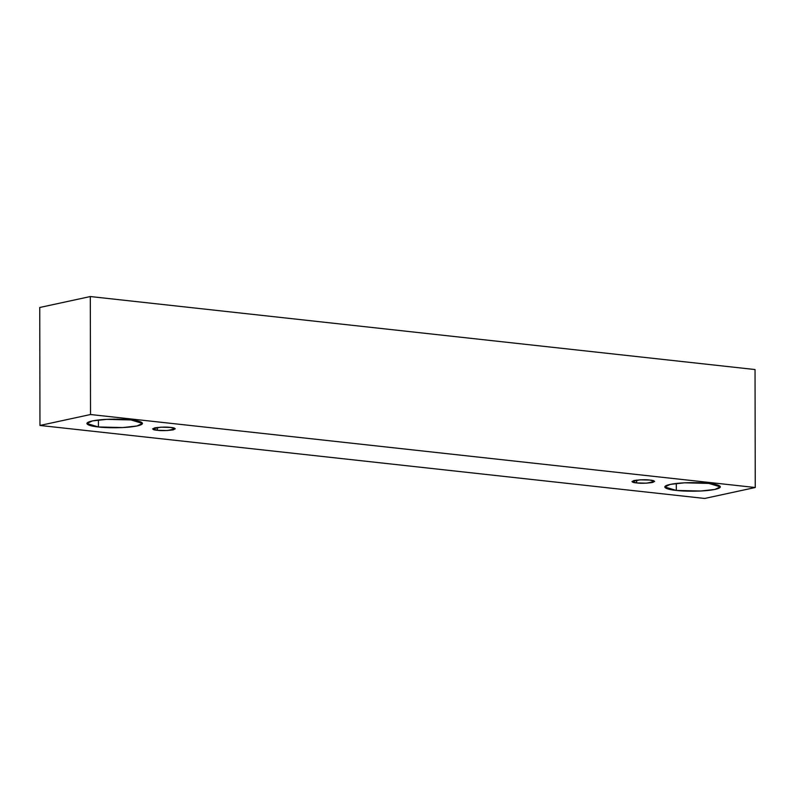 <?xml version="1.0" encoding="UTF-8"?>
<svg xmlns="http://www.w3.org/2000/svg" width="795" height="795" viewBox="0 0 795 795"><rect width="100%" height="100%" fill="white"/><g stroke="black" fill="none" stroke-linecap="round" stroke-linejoin="round"><path stroke-width="1.19" d="M755.041 369.546L90.312 296.545L90.521 414.523L755.25 487.514L755.041 369.546L755.25 487.514L704.688 498.455L39.959 425.454L90.521 414.523L90.312 296.545L39.75 307.486L39.959 425.454L39.75 307.486L90.312 296.545L755.041 369.546M755.25 487.514L90.521 414.523L39.959 425.454L704.688 498.455L755.25 487.514M98.431 426.975C91.177 426.388 80.414 423.616 92.131 420.982C104.473 418.409 124.994 419.074 130.936 419.939C138.181 420.525 148.953 423.298 137.227 425.931C124.895 428.505 104.374 427.839 98.431 426.975L122.718 427.561L136.978 425.991L142.474 423.407L130.936 419.939L106.639 419.353L92.389 420.923L86.884 423.506L98.431 426.975L98.421 419.998L98.431 426.975M676.306 490.435C669.062 489.849 658.29 487.077 670.016 484.443C682.349 481.869 702.869 482.535 708.812 483.4C716.066 483.986 726.829 486.759 715.112 489.392C702.77 491.956 682.249 491.3 676.306 490.435L700.604 491.022L714.854 489.442L720.359 486.868L708.812 483.4L684.525 482.813L670.274 484.384L664.769 486.967L676.306 490.435L676.297 483.459L676.306 490.435M636.676 482.933C631.955 482.545 631.101 481.73 634.112 480.498C640.681 479.653 645.947 479.514 649.913 480.071C654.633 480.468 655.487 481.283 652.476 482.515C645.908 483.35 640.641 483.499 636.676 482.933L646.564 483.171L654.613 481.482L649.913 480.071L640.015 479.832L631.965 481.522L636.676 482.933L636.666 480.091L636.676 482.933M157.331 430.294C152.61 429.906 151.756 429.091 154.767 427.859C161.335 427.014 166.602 426.875 170.577 427.432C175.288 427.829 176.152 428.644 173.141 429.876C166.562 430.711 161.296 430.86 157.331 430.294L167.228 430.542L175.278 428.843L170.577 427.432L160.679 427.193L152.63 428.883L157.331 430.294L157.321 427.462L157.331 430.294"/></g></svg>

